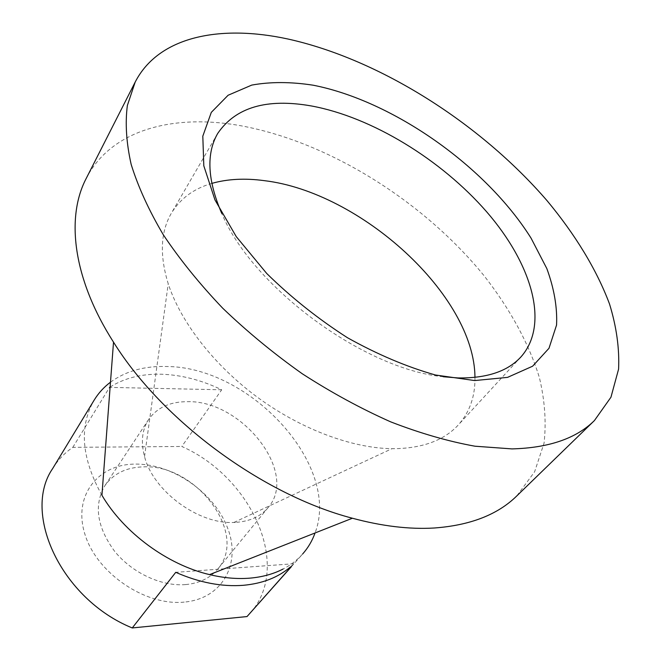 <?xml version="1.0" encoding="UTF-8"?>
<svg xmlns="http://www.w3.org/2000/svg" width="661" height="661" viewBox="0 0 661 661"><rect width="100%" height="100%" fill="white"/><g stroke="black" fill="none" stroke-linecap="round" stroke-linejoin="round"><path stroke-width="0.5" stroke-dasharray="3.31 2.48" d="M86.153 178.561C110.751 130.407 171.406 114.171 237.125 125.094C326.286 140.256 422.577 200.126 484.183 275.877C509.788 308.654 528.883 343.323 539.426 377.72C544.838 400.5 546.383 422.296 544.061 443.118L534.625 471.772L516.753 495.965M110.486 382.182C125.854 371.052 144.577 365.83 166.655 366.516C249.899 366.797 341.126 464.857 315.049 532.973M291.261 566.824L302.688 553.935C297.31 560.007 290.766 565.048 283.048 569.055M184.204 602.105C145.37 606.129 96.878 573.236 85.029 534.609C72.603 496.031 97.778 464.237 134.935 464.105C171.984 463.444 213.619 492.015 227.343 527.338C241.579 562.577 223.236 598.668 184.204 602.105M185.567 584.588C161.441 586.588 131.977 572.872 114.518 551.15C96.911 526.941 93.68 505.144 104.826 485.777C113.37 473.681 126.135 467.385 143.123 466.881C195.714 463.634 248.957 533.782 217.775 569.03C210.206 578.094 199.473 583.283 185.567 584.588M235.357 522.397L233.895 522.454C198.44 524.429 153.154 491.049 144.544 456.594C140.686 442.052 142.049 429.691 148.634 419.495C157.12 407.548 170.125 401.607 187.666 401.681C241.81 400.202 299.02 472.714 268.118 507.574C260.624 516.547 249.701 521.488 235.357 522.397M474.953 377.373C475.284 396.236 469.723 412.109 458.263 424.99C444.382 440.069 423.404 447.976 395.311 448.695L391.948 448.695C351.768 448.141 300.829 429.171 257.303 397.162C213.842 365.054 180.651 322.006 168.233 283.792C159.516 255.369 160.524 231.92 171.249 213.429C180.164 198.68 193.681 188.666 211.801 183.403M443.308 376.753C363.996 369.251 252.386 286.99 221.757 213.445M291.063 566.882L293.856 563.726L290.204 567.113M110.123 387.007C124.739 377.943 141.917 373.688 161.656 374.233C181.668 374.961 201.679 380.149 221.699 389.792L181.8 446.464C251.494 477.077 292.798 566.527 249.668 613.747M52.673 468.542C57.879 460.048 64.588 452.983 72.809 447.348L181.8 446.464M101.926 495.271C81.477 458.37 78.874 426.675 94.118 400.194M72.809 447.348L109.536 387.379L221.699 389.792M293.856 563.726L175.752 572.327M148.634 419.495L104.826 485.777M233.895 522.454L391.948 448.695M144.544 456.594L168.233 283.792M217.709 133.448L171.249 213.429M520.918 356.948L458.263 424.99M268.118 507.574L217.775 569.03"/><path stroke-width="0.99" d="M287.956 39.016C379.687 59.333 480.217 123.169 547.151 200.787C575.062 234.341 596.586 269.465 609.525 304.002C616.515 326.815 619.539 348.512 618.589 369.111L610.954 397.22L594.413 420.57C576.252 438.483 548.779 447.927 512.011 448.902L474.978 446.208C448.224 441.383 420.132 433.269 390.709 421.867C360.939 408.63 331.467 392.609 302.292 373.779C273.786 353.61 247.247 331.739 222.691 308.175C199.696 284.032 179.916 259.599 163.366 234.87C148.89 210.388 138.166 186.923 131.175 164.457C126.334 142.892 125.061 123.243 127.358 105.504L135.191 82.071C158.69 36.206 220.377 24.341 287.956 39.016M594.413 420.57L516.753 495.965C497.667 514.721 470.111 525.404 434.087 528.015C409.308 529.469 382.075 526.206 352.396 518.232C262.822 494.866 162.333 420.801 113.518 342.15C72.892 278.645 65.778 217.527 86.153 178.561L135.191 82.071M315.049 532.973C312.273 540.748 308.15 547.738 302.688 553.935M283.048 569.055C273.282 574.087 262.103 577.127 249.503 578.177C236.878 579.16 223.567 577.97 209.562 574.616C167.324 564.709 123.88 532.683 101.926 495.271L113.518 342.15M211.801 183.403C227.467 178.957 244.958 178.04 264.284 180.651C360.625 192.062 474.573 295.335 474.953 377.373M221.757 213.445C207.438 180.197 206.092 153.526 217.709 133.448C235.589 107.256 266.837 98.092 311.471 105.975C371.812 117.121 441.127 159.549 486.562 211.702C531.741 263.698 549.993 324.328 520.918 356.948C507.64 371.408 486.67 378.398 458.007 377.935L443.308 376.753M474.656 380.562L435.417 374.994C406.763 366.888 377.439 354.47 347.455 337.721C318.024 318.833 291.121 297.425 266.747 273.497L236.241 236.605L214.965 199.919L203.803 165.804L202.811 136.158L211.305 112.37L228.111 95.242L251.75 85.095C270.316 81.708 290.807 81.749 313.207 85.211C393.27 100.951 486.132 166.456 531.08 238.183L546.837 268.581C554.158 288.617 557.397 307.431 556.562 325.03L548.994 348.281L532.609 366.211L507.557 377.373L474.656 380.562M290.204 567.113C278.099 577.474 262.5 583.539 243.397 585.299C221.914 586.968 199.366 582.647 175.752 572.327L132.25 627.95C61.068 599.031 21.796 512.994 52.673 468.542L94.118 400.194C98.423 393.146 103.884 387.139 110.486 382.182M291.261 566.824L247.016 616.564L291.063 566.882M247.016 616.564L132.25 627.95M109.536 387.379L110.123 387.007M209.562 574.616L352.396 518.232"/></g></svg>
